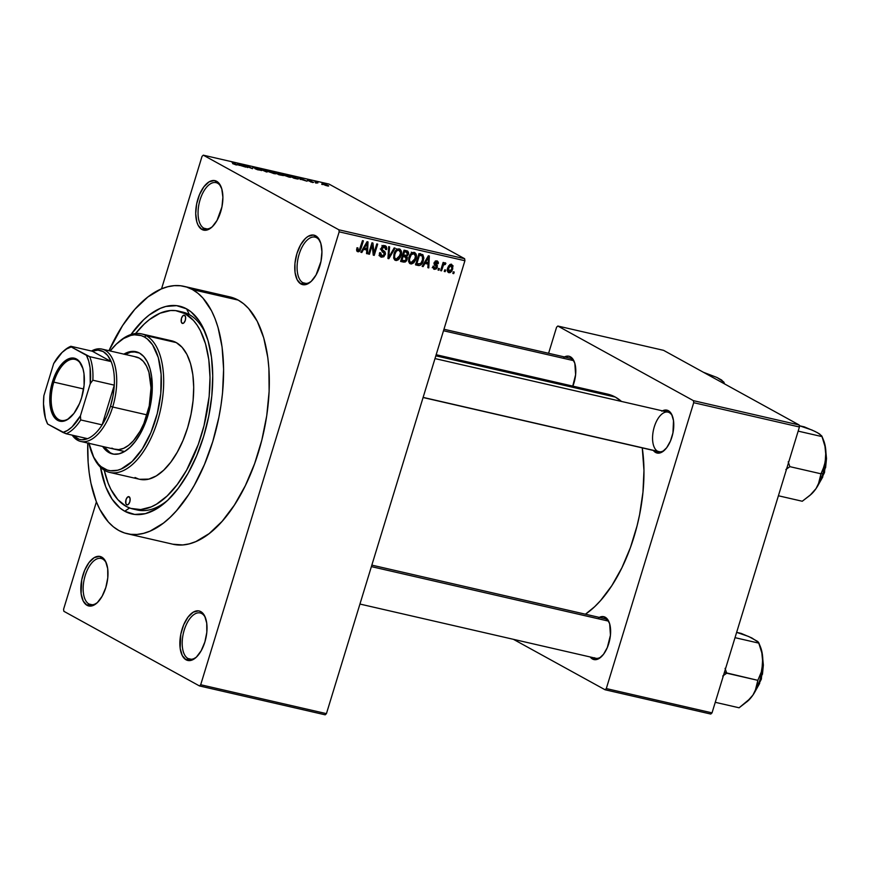 <?xml version="1.0" encoding="UTF-8"?>
<svg xmlns="http://www.w3.org/2000/svg" width="870" height="870" viewBox="0 0 870 870"><rect width="100%" height="100%" fill="white"/><g stroke="black" fill="none" stroke-linecap="round" stroke-linejoin="round"><path stroke-width="1.3" d="M88.957 604.019A23.686 11.832 -77.1 0 0 97.516 602.464A23.686 11.832 102.9 0 1 90.523 604.617A23.686 11.832 102.9 0 1 88.957 604.019L92.198 604.77L88.957 604.019A23.686 11.832 102.9 0 1 84.705 577.267A23.686 11.832 102.9 0 1 101.137 558.453A23.686 11.832 102.9 0 1 102.703 559.051L101.768 557.115A25.382 12.669 102.9 0 1 106.162 562.629A25.382 12.669 102.9 0 1 96.874 603.062A25.382 12.669 102.9 0 1 87.033 605.303L88.957 604.019L87.033 605.303L91.97 605.868L97.277 602.692L102.138 596.233L105.825 587.5L107.782 577.8L107.695 568.621L105.585 561.357L103.856 558.801L99.397 556.354L94.177 557.681L88.99 562.596L84.629 570.339L81.758 579.735L81.117 593.797L83.226 601.061L87.033 605.303A25.382 12.669 102.9 0 1 82.976 574.918A25.382 12.669 102.9 0 1 101.768 557.115L102.703 559.051A23.686 11.832 102.9 0 1 106.477 563.445A23.686 11.832 -77.1 0 0 102.703 559.051A23.686 11.832 -77.1 0 0 85.162 575.668A23.686 11.832 -77.1 0 0 88.957 604.019M203.852 228.201A23.686 11.832 -77.1 0 0 212.41 226.646A23.686 11.832 102.9 0 1 205.429 228.81A23.686 11.832 102.9 0 1 203.852 228.201L207.093 228.951L203.852 228.201A23.686 11.832 102.9 0 1 199.611 201.448A23.686 11.832 102.9 0 1 216.032 182.635A23.686 11.832 102.9 0 1 217.609 183.233L216.663 181.297A25.382 12.669 102.9 0 1 221.067 186.811A25.382 12.669 102.9 0 1 211.769 227.244A25.382 12.669 102.9 0 1 201.938 229.484L203.852 228.201L201.938 229.484L206.864 230.05L212.171 226.874L217.043 220.425L221.948 206.864L222.894 197.24L221.774 188.855L218.751 182.994L214.292 180.536L209.072 181.863L203.895 186.778L199.534 194.521L196.653 203.917L195.707 213.541L196.827 221.926L198.121 225.243L201.938 229.484A25.382 12.669 102.9 0 1 197.871 199.1A25.382 12.669 102.9 0 1 216.663 181.297L217.609 183.233A23.686 11.832 102.9 0 1 221.382 187.626A23.686 11.832 -77.1 0 0 217.609 183.233A23.686 11.832 -77.1 0 0 200.067 199.85A23.686 11.832 -77.1 0 0 203.852 228.201M302.89 282.706A23.686 11.832 -77.1 0 0 311.449 281.151A23.686 11.832 102.9 0 1 304.467 283.315A23.686 11.832 102.9 0 1 302.89 282.706L306.131 283.457L302.89 282.706A23.686 11.832 102.9 0 1 298.649 255.954A23.686 11.832 102.9 0 1 315.07 237.14A23.686 11.832 102.9 0 1 316.647 237.738L315.701 235.803A25.382 12.669 102.9 0 1 320.106 241.316A25.382 12.669 102.9 0 1 310.808 281.749A25.382 12.669 102.9 0 1 300.976 283.99L302.89 282.706L300.976 283.99L305.903 284.566L311.21 281.38L316.082 274.931L320.986 261.37L321.933 251.745L320.812 243.361L317.789 237.499L313.33 235.041L308.11 236.368L305.468 238.413L300.596 244.872L296.909 253.605L294.963 263.305L295.05 272.484L297.159 279.748L300.976 283.99A25.382 12.669 102.9 0 1 296.909 253.605A25.382 12.669 102.9 0 1 315.701 235.803L316.647 237.738A23.686 11.832 102.9 0 1 320.421 242.132A23.686 11.832 -77.1 0 0 316.647 237.738A23.686 11.832 -77.1 0 0 299.106 254.355A23.686 11.832 -77.1 0 0 302.89 282.706M187.996 658.525A23.686 11.832 -77.1 0 0 196.555 656.97A23.686 11.832 102.9 0 1 189.562 659.123A23.686 11.832 102.9 0 1 187.996 658.525L191.237 659.275L187.996 658.525A23.686 11.832 102.9 0 1 183.744 631.772A23.686 11.832 102.9 0 1 200.176 612.958A23.686 11.832 102.9 0 1 201.742 613.557L200.807 611.621A25.382 12.669 102.9 0 1 205.2 617.135A25.382 12.669 102.9 0 1 195.913 657.568A25.382 12.669 102.9 0 1 186.071 659.808L187.996 658.525L186.071 659.808L191.008 660.373L196.315 657.198L201.177 650.738L204.863 642.006L206.821 632.305L206.734 623.127L204.624 615.862L200.807 611.621L198.436 610.86L193.216 612.186L188.029 617.102L183.668 624.845L180.797 634.241L180.155 648.302L182.265 655.567L186.071 659.808A25.382 12.669 102.9 0 1 182.015 629.423A25.382 12.669 102.9 0 1 200.807 611.621L201.742 613.557A23.686 11.832 102.9 0 1 205.516 617.95A23.686 11.832 -77.1 0 0 201.742 613.557A23.686 11.832 -77.1 0 0 184.201 630.174A23.686 11.832 -77.1 0 0 187.996 658.525M594.384 657.731A20.304 10.135 -77.1 0 0 601.638 656.458A20.304 10.135 102.9 0 1 595.732 658.242A20.304 10.135 102.9 0 1 594.384 657.731M371.849 565.119L604.824 618.668A20.304 10.135 102.9 0 1 606.172 619.179A20.304 10.135 102.9 0 1 609.359 622.844A20.304 10.135 -77.1 0 0 606.172 619.179L605.237 617.243A22 10.984 102.9 0 1 609.043 622.028A22 10.984 102.9 0 1 600.996 657.067A22 10.984 102.9 0 1 592.47 659.003L594.156 657.883L592.47 659.003L596.744 659.504L599.049 658.514L603.541 654.262L607.314 647.541L610.446 635.176L609.663 623.79L607.043 618.711L603.182 616.591L598.658 617.743M443.961 329.241L570.002 358.212A20.304 10.135 102.9 0 1 571.34 358.723A20.304 10.135 102.9 0 1 574.526 362.388A20.304 10.135 -77.1 0 0 571.34 358.723L570.405 356.787A22 10.984 102.9 0 1 574.222 361.561A22 10.984 102.9 0 1 572.873 386.139M657.796 451.323A20.304 10.135 -77.1 0 0 664.778 449.921A20.304 10.135 102.9 0 1 658.873 451.704M662.429 410.857A22 10.984 102.9 0 1 668.377 410.705L669.313 412.641A20.304 10.135 -77.1 0 0 654.283 426.887A20.304 10.135 -77.1 0 0 657.535 451.193A20.304 10.135 102.9 0 1 653.892 428.257A20.304 10.135 102.9 0 1 667.975 412.13A20.304 10.135 102.9 0 1 669.313 412.641A20.304 10.135 102.9 0 1 672.499 416.306A20.304 10.135 -77.1 0 0 669.313 412.641L668.377 410.705A22 10.984 102.9 0 1 672.195 415.49A22 10.984 102.9 0 1 664.136 450.529A22 10.984 102.9 0 1 655.61 452.465L657.296 451.345L655.61 452.465L659.884 452.965L662.19 451.976L666.681 447.724L670.465 441.003L672.956 432.858L673.51 420.678L671.683 414.381L668.377 410.705L664.104 410.216L661.798 411.205M135.078 509.385A101.518 50.688 -77.1 0 0 167.932 500.054A101.518 50.688 102.9 0 1 137.199 509.972A101.518 50.688 102.9 0 1 135.078 509.385M206.005 334.428A101.518 50.688 -77.1 0 0 189.399 314.668L186.582 308.861A106.597 53.222 102.9 0 1 205.048 332.003A106.597 53.222 102.9 0 1 166.029 501.827A106.597 53.222 102.9 0 1 124.715 511.223L129.586 507.982L124.715 511.223L120.158 508.145L112.11 499.206L105.738 486.83L100.485 467.233A106.597 53.222 102.9 0 0 124.715 511.223L134.676 514.431L145.431 513.637L156.589 508.852L167.714 500.272L178.372 488.222L188.148 473.171L196.685 455.695L203.645 436.457L208.756 416.208L211.834 395.73L212.737 375.796L211.464 357.178L208.039 340.594L202.59 326.674L199.186 320.889L191.139 311.938L186.582 308.861L189.399 314.668A101.518 50.688 102.9 0 1 206.005 334.428M172.869 544.218L182.722 544.946L189.214 543.87L195.826 541.608L209.148 533.614L222.176 521.271L234.4 505.068L245.362 485.612L254.627 463.656L261.848 440.035L266.742 415.675L269.124 391.5L268.906 368.445L267.819 357.613L263.73 337.864L257.259 321.302L248.635 308.546L243.622 303.76L238.195 300.096A126.9 63.358 -77.1 0 0 229.8 296.877L184.07 286.36A126.9 63.358 102.9 0 1 192.477 289.59L238.195 300.096L232.42 297.594L226.341 296.278M118.82 530.493A126.9 63.358 102.9 0 1 87.75 443.047L88.12 462.155L89.208 472.986L90.937 483.209L96.233 501.446L99.756 509.298L108.38 522.043L113.394 526.839L118.82 530.493L124.595 532.995L130.674 534.321L136.992 534.441L143.496 533.364L150.108 531.102L163.429 523.109L170.009 517.454L176.458 510.766L188.681 494.562L194.347 485.188L204.504 464.384L212.791 441.492L218.87 417.382L221.013 405.17L222.535 393.001L223.612 369.271L222.089 347.108L218.011 327.359L215.064 318.637L211.54 310.797L202.917 298.04L197.903 293.255L192.477 289.59A126.9 63.358 102.9 0 1 215.238 432.923A126.9 63.358 102.9 0 1 127.227 533.723A126.9 63.358 102.9 0 1 118.82 530.493M127.227 533.723L172.945 544.228A126.9 63.358 -77.1 0 0 260.967 443.428A126.9 63.358 -77.1 0 0 238.195 300.096L192.477 289.59L186.702 287.089L180.623 285.773L174.304 285.654L167.801 286.73L161.189 288.992L147.867 296.985L134.839 309.318L122.616 325.532L108.978 350.708A126.9 63.358 102.9 0 1 184.07 286.36M604.411 393.566L610 394.773L615.318 397.079A116.754 58.29 -77.1 0 1 621.485 401.44L615.318 397.079L435.826 355.83L615.318 397.079A116.754 58.29 -77.1 0 0 607.586 394.11L436.174 354.721M63.575 609.272L96.407 501.881L63.575 609.272L63.847 611.295L199.447 685.93L325.184 714.825L199.447 685.93L63.847 611.295L63.575 609.272M161.537 288.84L202.036 156.361L203.297 155.175L338.898 229.81L464.634 258.705L329.023 184.07L203.297 155.175L338.898 229.81L339.169 231.833L464.906 260.728L326.435 713.639L200.698 684.744L339.169 231.833L200.698 684.744L199.447 685.93L200.698 684.744L326.435 713.639L325.184 714.825L326.435 713.639L464.906 260.728L464.634 258.705L464.906 260.728L339.169 231.833L338.898 229.81L464.634 258.705L329.023 184.07L203.297 155.175L202.036 156.361L161.537 288.84M448.942 272.691L450.29 272.56L451.954 270.951L453.042 265.774L450.877 264.175L448.452 266.068L447.321 270.407L448.942 272.691L448.017 272.179L448.942 272.691L452.802 268.95L451.541 264.219L447.713 267.873C446.854 270.135 447.267 271.744 448.942 272.691L448.431 272.495M441.525 270.831L443.298 265.35L444.081 264.317L445.266 264.502L445.886 263.392L445.375 262.838L443.624 263.958L444.026 262.653L443.113 262.446L440.611 270.613L441.525 270.831L440.688 270.363L441.525 270.831L443.504 264.958L445.266 264.502L445.886 263.392L445.146 262.751L443.624 263.958L444.026 262.653L443.113 262.446L440.611 270.613L441.525 270.831M436.566 262.033L435.098 261.228L437.338 263.61L438.284 263.675L437.392 263.186L438.284 263.675L436.892 260.859L434.13 262.718L436.381 267.188L434.761 268.177L433.88 266.253L432.934 266.198L434.347 269.33L436.196 268.95L437.164 267.699L437.349 265.339L435.043 262.957L436.566 262.033L437.338 263.61L438.284 263.675L438.349 262.261L437.295 260.989L435.609 260.924L433.999 263.697L436.381 267.188L434.761 268.177L433.88 266.253L432.934 266.198L433.706 269.091L437.349 267.199L435.087 262.762L436.903 262.153L435.152 261.185M422.907 254.736L418.981 253.616L415.545 264.861L419.101 265.578L420.852 264.937L422.657 262.49L423.897 258.107L422.907 254.736L418.981 253.616L415.545 264.861L418.209 265.47L415.762 264.121L418.209 265.47C420.917 265.459 422.646 263.827 423.385 260.576L422.689 254.595M403.419 262.066L405.224 262.011L406.66 260.652L407.421 257.748L406.801 256.367L408.683 253.083L407.812 251.202L404.039 250.179L400.602 261.424L403.419 262.066L400.842 260.652L403.419 262.066L407.203 259.401L406.801 256.367L408.508 254.236L406.866 250.832L404.039 250.179L400.602 261.424L403.419 262.066M388.836 258.716L395.121 248.135L394.175 247.917L388.738 257.292L389.629 246.862L388.683 246.656L387.944 258.51L388.836 258.716L387.955 258.238L388.836 258.716L395.121 248.135L394.175 247.917L388.738 257.292L389.629 246.862L388.683 246.656L387.944 258.51L388.836 258.716M369.435 254.257L372.186 245.264L373.263 255.138L374.241 255.367L377.678 244.122L376.764 243.915L374.013 252.931L372.925 243.034L371.958 242.806L368.521 254.051L369.435 254.257L368.597 253.801L369.435 254.257L372.186 245.264L373.263 255.138L374.241 255.367L377.678 244.122L376.764 243.915L374.013 252.931L372.925 243.034L371.958 242.806L368.521 254.051L369.435 254.257M358.288 250.451L357.907 247.863L356.95 247.798L357.091 251.386L358.712 251.756L359.984 250.854L363.388 240.838L362.475 240.631L359.288 250.136L357.864 250.201L357.907 247.863L356.95 247.798L356.624 250.462L357.842 251.756L361.05 248.472L363.388 240.838L362.475 240.631L359.527 249.82L358.081 250.375M361.811 252.507L363.627 249.331L366.77 250.049L366.531 253.594L367.488 253.812L368.021 241.903L367.064 241.686L360.854 252.289L361.811 252.507L360.996 252.061L361.811 252.507L363.627 249.331L366.77 250.049L366.531 253.594L367.488 253.812L368.021 241.903L367.064 241.686L360.854 252.289L361.811 252.507M384.486 246.939L382.767 245.992L384.486 246.939L385.606 249.538L386.563 249.603L385.693 249.124L386.563 249.603L384.855 245.612L381.321 248.102L384.409 254.388L381.974 255.889L380.592 252.757L379.635 252.702C378.983 254.997 379.603 256.498 381.495 257.183L383.833 256.748L385.497 253.746L385.019 251.865L382.202 249.657L382.561 247.645L385.019 247.134L385.606 249.538L386.563 249.603L386.78 248.298L386.302 246.525L384.855 245.612L383.202 245.753L381.843 246.96L381.354 250.321L384.507 253.931L383.768 255.454L381.974 255.889L380.614 254.758L380.592 252.757L379.635 252.702L379.592 255.552L380.875 256.976L380.103 256.422L381.495 257.183L385.323 254.573L384.757 251.582L382.158 249.559L382.224 248.352L384.997 247.123L381.952 245.449M393.686 258.096L394.675 259.934L396.568 260.532L398.547 259.651L400.439 257.063L401.309 251.049L400.102 249.277L398.003 248.94L394.719 252.093L393.686 258.096L395.752 260.467L398.884 259.347L401.026 255.519C402.136 252.43 401.548 250.245 399.286 248.929C396.513 249.103 394.741 250.81 393.969 254.04L393.686 258.096M408.617 261.533L409.607 263.36L411.51 263.969L413.826 262.783L415.588 259.989L416.393 256.976L416.077 253.986L414.642 252.496L412.391 252.561L409.237 256.487L408.617 261.533L410.694 263.893L413.826 262.783L415.958 258.945C417.067 255.867 416.491 253.67 414.229 252.365C411.456 252.539 409.683 254.236 408.9 257.476L408.617 261.533M423.124 266.601L424.93 263.425L428.083 264.143L427.844 267.677L428.79 267.906L429.323 255.987L428.366 255.769L422.167 266.383L423.124 266.601L422.309 266.144L423.124 266.601L424.93 263.425L428.083 264.143L427.844 267.677L428.79 267.906L429.323 255.987L428.366 255.769L422.167 266.383L423.124 266.601M438.926 270.233L439.415 268.623L438.502 268.417L438.012 270.015L438.926 270.233L438.088 269.776L438.926 270.233L439.415 268.623L438.502 268.417L438.012 270.015L438.926 270.233M445.157 271.657L445.647 270.059L444.744 269.852L444.255 271.451L445.157 271.657L444.331 271.201L445.157 271.657L445.647 270.059L444.744 269.852L444.255 271.451L445.157 271.657M453.727 273.637L454.227 272.027L453.313 271.821L452.824 273.419L453.727 273.637L452.9 273.169L453.727 273.637L454.227 272.027L453.313 271.821L452.824 273.419L453.727 273.637M322.65 184.56L321.748 184.353L322.65 184.56M317.767 183.037L314.994 181.797L317.985 182.537L314.994 181.797L317.767 183.037M316.419 183.124L315.505 182.917L316.419 183.124M313.657 182.363L310.753 181.982L312.841 182.2L307.458 180.144L311.59 181.286L308.491 180.601L313.657 182.363L307.719 180.46L312.711 182.548M300.574 179.22L298.812 177.621L307.045 181.221L300.574 179.22L307.045 181.221L298.812 177.621L300.574 179.22M290.852 177.262L283.598 174.098C281.412 173.717 281.184 173.957 282.891 174.837L289.058 177.11L282.456 174.587L282.021 173.869L285.001 174.468L290.482 176.795L290.689 177.328L289.058 177.11L290.863 177.219M275.91 173.826L268.656 170.661C266.481 170.281 266.242 170.52 267.949 171.401L274.126 173.674L267.166 170.922L270.559 171.183L275.703 173.478L274.126 173.674L275.931 173.793M236.216 164.963L232.584 163.593L236.238 164.669L231.964 162.255L237.336 165.028L232.877 162.462L236.205 164.637L232.584 163.593L236.216 164.963L236.488 164.452M239.261 165.126L237.499 163.527L245.742 167.127L239.261 165.126L245.742 167.127L237.499 163.527L239.261 165.126M243.415 165.224L247.689 167.573L241.447 164.43L250.527 167.888L247.156 165.746L252.496 168.682L243.415 165.224L252.496 168.682L247.156 165.746L250.527 167.888L241.447 164.43L247.689 167.573L243.415 165.224M261.152 170.194L257.77 169.824L255.051 168.715L260.13 169.933L252.702 167.29L256.715 168.073L258.553 168.856L254.181 167.856L261.152 170.194L254.225 167.344L253.094 167.562L260.25 169.998L255.051 168.715L261.587 170.574M264.61 169.759L267.09 172.032L266.198 171.836L258.172 168.28L265.959 171.575L263.653 169.541L264.61 169.759L263.653 169.541L265.959 171.575L258.172 168.28L266.198 171.836L267.09 172.032L264.61 169.759M282.88 175.164L278.857 174.739L273.528 171.803L282.88 175.164L273.528 171.803L278.857 174.739L283.413 175.599M297.214 178.089L298.149 179.068L293.799 178.176L288.47 175.24L295.8 177.393L288.47 175.24L296.463 178.785C298.714 179.22 298.965 178.981 297.214 178.089L297.214 178.089C298.965 178.981 298.714 179.22 296.463 178.785M327.805 185.353L328.338 186.071L325.228 185.288L322.291 183.516L327.805 185.353L323.303 183.69C321.704 183.396 321.53 183.57 322.77 184.212L327.316 185.897C328.925 186.191 329.088 186.006 327.805 185.353L327.609 185.962L327.805 185.353C329.088 186.006 328.925 186.191 327.316 185.897M178.448 311.112L182.678 312.091A101.518 50.688 102.9 0 1 189.399 314.668A101.518 50.688 -77.1 0 0 180.514 311.688M712.03 712.867L606.303 688.572L693.705 402.69L799.432 426.996L712.03 712.867L710.779 714.053L605.052 689.758L710.779 714.053L712.03 712.867L799.432 426.996L799.16 424.973L663.56 350.338L557.822 326.032L693.433 400.668L799.16 424.973L799.432 426.996L693.705 402.69L606.303 688.572L605.052 689.758L513.409 639.319L605.052 689.758L606.303 688.572L712.03 712.867M548.6 353.296L556.572 327.229L557.822 326.032L693.433 400.668L693.705 402.69L693.433 400.668L799.16 424.973L663.56 350.338L557.822 326.032L556.572 327.229L548.6 353.296M653.326 450.432L655.61 452.465A22 10.984 102.9 0 1 653.326 450.432M572.493 387.085L575.614 374.72L574.831 363.334L572.221 358.255L570.405 356.787L568.349 356.124L563.825 357.276M590.186 656.97L592.47 659.003A22 10.984 102.9 0 1 590.186 656.97M585.434 614.209L594.645 606.716L600.583 600.561L611.827 585.651L621.909 567.751L630.435 547.545L637.068 525.828L639.602 514.649L642.963 492.213L643.963 470.387L642.267 447.887A116.754 58.29 -77.1 0 1 585.434 614.209M130.989 334.515L143.583 319.823L149.118 315.07L160.308 308.361L165.865 306.457L176.621 305.653L186.582 308.861A106.597 53.222 102.9 0 0 130.989 334.515M564.456 356.939A22 10.984 102.9 0 1 570.405 356.787L571.34 358.723M599.278 617.395A22 10.984 102.9 0 1 605.237 617.243L606.172 619.179M236.205 164.637L235.629 164.626M238.945 164.854L237.651 163.734L241.479 165.441L238.804 165.322L241.479 165.441L237.651 163.734L238.945 164.854M260.25 169.998L259.314 170.074M254.029 167.779L254.877 167.692M268.656 170.661C266.481 170.281 266.242 170.52 267.949 171.401M268.873 171.618C267.492 170.922 267.623 170.716 269.287 171.009L273.974 172.76C275.279 173.424 275.116 173.619 273.495 173.326L268.873 171.618C267.492 170.922 267.623 170.716 269.287 171.009L267.927 170.944L268.808 171.836L274.093 173.456L274.844 173.402L273.974 172.76C275.279 173.424 275.116 173.619 273.495 173.326M279.379 173.608L275.061 172.358L279.379 173.608L276.573 173.489L279.259 173.815M281.978 174.957L277.204 173.826L281.945 175.229M283.598 174.098C281.412 173.717 281.184 173.957 282.891 174.837M283.805 175.044C282.424 174.359 282.565 174.152 284.229 174.446L288.916 176.197C290.221 176.86 290.058 177.045 288.438 176.762L283.805 175.044C282.424 174.359 282.565 174.152 284.229 174.446L282.859 174.381L283.74 175.261L288.72 176.827L289.786 176.838L288.916 176.197C290.221 176.86 290.058 177.045 288.438 176.762M297.235 178.513L290.004 175.794L294.082 178.045L289.928 176.044L293.016 176.523L297.257 178.546L294.027 178.23L297.17 178.937M300.259 178.948L298.954 177.828L302.782 179.524L300.106 179.416L302.782 179.524L298.954 177.828L300.259 178.948M312.841 182.2L312.221 182.254M308.654 180.329L307.719 180.46M308.546 180.623L309.241 180.634M323.303 183.69L323.303 183.69C321.704 183.396 321.53 183.57 322.77 184.212M323.683 184.418L326.783 185.604M273.974 172.76L269.287 171.009M288.916 176.197L284.229 174.446M326.924 185.169L323.825 183.983M360.224 248.015L361.05 248.472L360.224 248.015M356.994 251.289L357.842 251.756L356.994 251.289M364.617 248.157L364.584 248.853L364.617 248.157M366.553 253.3L367.488 253.812L366.553 253.3M363.725 248.374L366.77 250.049L363.725 248.374M362.844 248.896L363.627 249.331L362.844 248.896M364.334 248.091L366.183 245.014L365.378 244.568L366.183 245.014L367.249 242.98L366.531 242.589L367.249 242.98L366.868 248.668L363.562 247.667L364.334 248.091L367.249 242.98L366.868 248.668L364.334 248.091M372.958 252.343L374.013 252.931L372.958 252.343M373.23 254.801L374.241 255.367L373.23 254.801M371.349 244.807L372.186 245.264L371.349 244.807M380.712 256.9L381.495 257.183M381.974 255.889L379.396 254.562M385.54 245.873L384.855 245.612M383.616 245.612L383.724 246.427M381.397 247.896L382.224 248.352L381.397 247.896M381.147 249.005L382.158 249.559L381.147 249.005M381.147 249.418L383.365 250.636L381.147 249.418M380.31 248.961L384.757 251.582L381.712 249.907L382.463 251.528M384.475 254.116L385.323 254.573L384.475 254.116M380.571 255.214L379.592 255.562M379.026 255.595L380.788 255.073M382.452 252.072L380.962 249.353M383.724 246.623L383.539 245.383M388.161 255.019L388.912 255.432L388.161 255.019M388.042 256.911L388.738 257.292L388.042 256.911M399.95 249.179L399.286 248.929M400.189 255.051L401.026 255.519L400.189 255.051M397.884 258.792L398.884 259.347L397.884 258.792M394.512 259.782L395.752 260.467L394.512 259.782M395.078 260.206L395.752 260.467M398.895 250.245L400.08 251.115L400.515 252.974L398.732 258.053L396.84 259.184L395.295 258.694L394.556 257.183L394.871 254.268L396.252 251.376L397.829 250.277L398.895 250.245L400.515 252.637L400.124 255.269L396.154 259.151C394.469 258.172 394.034 256.552 394.871 254.268L394.045 253.812L394.871 254.268C395.415 251.745 396.763 250.408 398.895 250.245L396.307 248.744M407.671 251.115L406.866 250.832M405.496 250.517L405.627 251.571M407.638 253.757L408.508 254.236L407.638 253.757M405.094 255.421L406.801 256.367L405.094 255.421M404.148 255.204L404.387 256.324M406.355 258.945L407.203 259.401L406.355 258.945M402.114 260.358L400.896 260.478M400.961 260.489L402.168 260.337M404.343 256.9L404.006 254.964M405.594 251.985L405.572 250.843M402.244 255.214L402.93 255.552M406.138 252.072L407.606 252.996L406.877 255.291L403.528 255.062L404.55 251.702L406.138 252.072L407.541 254.203L406.214 255.562L402.69 254.605L403.528 255.062L404.55 251.702L403.713 251.245L406.138 252.072L403.854 250.81L407.127 252.398L403.908 250.636M404.92 256.791L406.431 258.336L405.333 260.63L401.918 260.315L403.125 256.378L404.92 256.791L406.29 259.206L404.833 260.837L401.081 259.858L401.918 260.315L403.125 256.378L402.288 255.921L404.92 256.791L402.44 255.421L405.768 257.085L402.484 255.301M414.881 252.615L414.229 252.365M415.12 258.488L415.958 258.945L415.12 258.488M411.086 262.577L409.683 261.283L409.476 259.162L411.195 254.812L413.826 253.681L412.086 252.713L414.783 254.247L415.447 256.737L415.066 258.705L411.086 262.577C409.4 261.609 408.976 259.978 409.803 257.705L408.976 257.248L409.803 257.705C410.357 255.182 411.695 253.833 413.826 253.681L415.458 256.074L414.501 260.163L412.793 262.24L413.826 262.783L411.086 262.577L408.574 261.283M409.455 263.218L410.694 263.893L409.455 263.218M410.009 263.643L410.694 263.893M413.826 253.681L411.238 252.169M420.558 253.975L420.841 255.171M422.548 260.119L423.385 260.576L422.548 260.119M416.904 263.762L415.838 263.893M415.599 263.871L416.958 263.74M420.873 255.758L420.34 253.572M418.698 254.018L419.275 254.355M416.85 263.751L419.492 255.138L418.655 254.682L421.102 255.508L418.785 254.236L422.331 256.03L422.483 260.347L421.276 263.012L418.492 264.132L416.023 263.295L416.85 263.751L419.492 255.138L422.418 256.117L422.776 259.216L420.721 263.675L416.85 263.751M425.919 262.24L425.898 262.936L425.919 262.24M427.866 267.384L428.79 267.906L427.866 267.384M425.028 262.468L428.083 264.143L425.028 262.468M424.147 262.99L424.93 263.425L424.147 262.99M425.647 262.174L427.496 259.097L426.681 258.651L427.496 259.097L428.562 257.063L427.844 256.672L428.562 257.063L428.171 262.762L424.875 261.75L425.647 262.174L428.562 257.063L428.171 262.762L425.647 262.174M433.749 269.113L434.347 269.33M434.761 268.177L432.825 267.177M437.469 261.065L436.892 260.859M434.282 262.316L435.087 262.762L434.282 262.316M434.087 262.903L435.174 263.501L434.087 262.903M434.043 263.088L436.077 264.208L434.043 263.088M434.01 263.284L434.456 264.817M436.446 266.698L437.349 267.199L436.446 266.698M432.238 267.688L433.151 267.275M434.424 265.046L434.043 263.316M442.786 263.501L443.624 263.958L442.786 263.501M445.886 263.392L445.146 262.751M444.657 264.197L445.266 264.502M442.515 264.415L443.504 264.958L442.515 264.415M441.982 266.133L442.819 266.59L441.982 266.133M451.965 268.493L452.802 268.95L451.965 268.493M447.245 270.885L447.865 270.505M451.149 265.383L452.172 266.807L451.704 269.308L450.638 271.07L449.116 271.462L448.322 270.102L448.779 267.59L449.844 265.839L451.149 265.383L451.867 268.819L449.333 271.527L448.615 268.08L447.789 267.623L448.615 268.08L451.149 265.383L449.736 264.6L451.443 265.491M449.333 271.527L447.332 270.483M421.102 255.508L422.331 256.03M182.167 323.314A4.23 2.11 102.9 0 1 181.406 318.54A4.23 2.11 102.9 0 1 184.342 315.179A4.23 2.11 102.9 0 1 184.614 315.288L185.604 317.202L185.299 320.356L183.875 322.879L182.559 323.444L181.308 322.063L181.482 318.257L182.917 315.723L184.614 315.288A4.23 2.11 102.9 0 1 185.375 320.062A4.23 2.11 102.9 0 1 182.439 323.422A4.23 2.11 102.9 0 1 182.167 323.314L182.743 323.455L182.167 323.314M126.683 504.796A4.23 2.11 102.9 0 1 125.922 500.022A4.23 2.11 102.9 0 1 128.858 496.661A4.23 2.11 102.9 0 1 129.13 496.77L130.119 498.684L129.815 501.838L128.379 504.372L127.074 504.926L125.824 503.545L125.998 499.739L127.422 497.205L129.13 496.77A4.23 2.11 102.9 0 1 129.891 501.544A4.23 2.11 102.9 0 1 126.955 504.904A4.23 2.11 102.9 0 1 126.683 504.796L127.259 504.937L126.683 504.796M125.182 354.525L130.663 352.176L136.677 351.882A52.45 26.187 -77.1 0 0 125.302 354.46M113.187 454.086A52.45 26.187 -77.1 0 1 110.425 452.933L104.074 446.799A52.45 26.187 -77.1 0 0 110.425 452.933L108.989 452.607A52.45 26.187 102.9 0 1 102.649 446.473L106.749 451.095L112.806 453.966M123.877 354.133A52.45 26.187 102.9 0 1 135.959 351.697A52.45 26.187 102.9 0 1 139.439 353.035L143.746 356.526L147.313 361.8L149.988 368.641L151.674 376.808L151.858 395.774L147.835 415.816L140.211 433.88L135.394 441.286L130.152 447.213L124.682 451.443L119.19 453.792L113.894 454.183L108.989 452.607A52.45 26.187 102.9 0 0 112.469 453.944A52.45 26.187 102.9 0 0 148.846 412.271A52.45 26.187 102.9 0 0 139.439 353.035L131.925 351.404L123.747 354.199M109.729 472.41L139.733 479.305A71.068 35.485 -77.1 0 0 189.018 422.853A71.068 35.485 -77.1 0 0 176.273 342.595L146.269 335.689L144.344 336.973A69.372 34.637 102.9 0 1 155.447 420.014A69.372 34.637 102.9 0 1 104.085 468.669L105.02 470.605A71.068 35.485 -77.1 0 0 157.644 420.754A71.068 35.485 -77.1 0 0 146.269 335.689A71.068 35.485 102.9 0 1 159.014 415.958A71.068 35.485 102.9 0 1 109.729 472.41A71.068 35.485 102.9 0 1 105.02 470.605A71.068 35.485 102.9 0 1 92.394 454.379M189.399 314.668L185.114 313.678A101.518 50.688 102.9 0 1 203.319 428.344A101.518 50.688 102.9 0 1 132.914 508.983A101.518 50.688 102.9 0 1 126.183 506.405A101.518 50.688 102.9 0 1 104.215 470.126L108.119 483.165L110.936 489.44L117.831 499.652L126.183 506.405L130.804 508.406L140.722 509.559L151.217 506.884L156.546 504.143L167.138 495.976L177.284 484.503L186.604 470.159L198.251 444.526L204.026 425.637L209.159 396.405L210.018 377.428L208.8 359.691L205.537 343.9L200.361 330.644L197.109 325.13L193.466 320.443L185.114 313.678L189.399 314.668M63.412 351.262A45.686 22.805 102.9 0 1 70.851 346.282L92.285 351.208L111.132 361.583L89.697 356.656L71.231 346.945L70.851 346.282L92.285 351.208L111.132 361.583L107.652 355.471L103.182 351.578L97.962 350.131L92.285 351.208A45.686 22.805 102.9 0 1 111.132 361.583A45.686 22.805 102.9 0 1 114.285 385.138A45.686 22.805 102.9 0 1 110.49 406.257L112.687 407.008A47.382 23.653 -77.1 0 0 113.665 361.496A47.382 23.653 -77.1 0 0 91.491 351.023A47.382 23.653 102.9 0 1 101.964 349.098L136.253 356.972A47.382 23.653 102.9 0 1 139.396 358.179A47.382 23.653 102.9 0 1 147.889 411.684A47.382 23.653 102.9 0 1 115.036 449.322A47.382 23.653 102.9 0 1 111.893 448.115M135.6 333.525A101.518 50.688 102.9 0 1 178.383 311.101A101.518 50.688 102.9 0 1 185.114 313.678L175.631 310.623L170.574 310.525L160.08 313.2L149.422 319.594L144.159 324.118L135.6 333.525M169.628 340.453L176.273 342.595L182.113 347.326L186.941 354.46L190.573 363.736L192.857 374.796L193.706 387.215L193.107 400.504L191.052 414.153L187.648 427.648L183.004 440.47L177.317 452.128L170.792 462.166L163.69 470.191L156.274 475.912L148.835 479.098L139.689 479.294M138.265 478.902L135.024 477.499M176.273 342.595A71.068 35.485 -77.1 0 0 171.564 340.779L141.56 333.884A71.068 35.485 102.9 0 1 146.269 335.689L176.273 342.595M118.092 342.541A71.068 35.485 102.9 0 1 141.56 333.884M88.838 442.819L93.666 457.076L98.375 464.047L101.116 466.668L107.238 470.039L110.566 470.757L117.57 470.235L121.18 468.995L132.066 461.535L142.267 449.018L150.923 432.531L157.274 413.478L160.776 393.501L161.135 374.339L158.307 357.624L152.544 344.803L147.313 338.974L144.344 336.973L141.19 335.603L134.415 334.819L130.859 335.407L123.605 338.517L116.362 344.107L110.164 350.98A69.372 34.637 102.9 0 1 117.461 343.095A69.372 34.637 102.9 0 1 144.344 336.973L146.269 335.689A71.068 35.485 -77.1 0 0 118.722 341.964L117.461 343.095M92.068 453.607L92.709 455.173A71.068 35.485 -77.1 0 0 105.02 470.605L104.085 468.669A69.372 34.637 102.9 0 1 92.068 453.607A69.372 34.637 102.9 0 1 88.947 443.33M134.97 356.754L139.396 358.179L143.289 361.333L146.508 366.096L148.922 372.284L151.021 387.922L149.249 405.888L143.887 423.44L140.092 431.205L133.415 440.753L128.553 445.353L123.573 448.344L118.679 449.594L114.057 449.05M443.504 330.741L573.45 360.604L443.504 330.741M608.271 621.06L371.392 566.62L608.271 621.06M423.124 397.394L660.015 451.834L423.124 397.394M53.82 382.126A31.298 15.627 -77.1 0 0 53.886 413.87A31.298 15.627 -77.1 0 0 70.59 417.165A31.298 15.627 102.9 0 1 60.911 420.395A31.298 15.627 102.9 0 1 53.82 382.126L83.629 388.977L53.82 382.126A31.298 15.627 102.9 0 1 74.929 359.375A31.298 15.627 102.9 0 1 82.237 366.509A31.298 15.627 -77.1 0 0 53.82 382.126L52.515 381.68L53.82 382.126M81.617 397.699A32.32 16.138 102.9 0 1 70.209 417.513A32.32 16.138 102.9 0 1 52.678 414.675A32.32 16.138 102.9 0 1 52.515 381.68L57.202 370.544L60.171 365.987L63.401 362.333L70.155 358.277L73.417 358.038L76.44 359.005L79.094 361.159L82.944 368.63L83.988 373.654L84.096 385.345L81.617 397.699L79.507 403.528L73.95 413.391L67.349 419.644L63.967 421.091L60.704 421.33L57.681 420.362L55.027 418.209L51.178 410.738L49.753 400.069L50.025 394.023L52.515 381.68A32.32 16.138 102.9 0 1 82.041 366.031A32.32 16.138 102.9 0 1 81.617 397.699M101.964 349.098A47.382 23.653 102.9 0 1 112.687 407.008L146.976 414.892L112.687 407.008A47.382 23.653 102.9 0 1 80.736 441.438A47.382 23.653 102.9 0 1 72.166 435.13A47.382 23.653 -77.1 0 0 112.687 407.008L110.49 406.257L113.035 395.719L114.285 385.138L102.138 424.864L106.792 416.164L110.49 406.257A45.686 22.805 102.9 0 1 102.138 424.864A45.686 22.805 102.9 0 1 87.565 438.676A45.686 22.805 102.9 0 1 72.96 435.315L79.203 439.339L81.889 439.752L87.565 438.676A45.686 22.805 -77.1 0 0 102.138 424.864L80.703 419.938L80.431 415.806L90.252 383.692L92.851 380.212L114.285 385.138L102.138 424.864L80.703 419.938A45.686 22.805 102.9 0 1 66.131 433.749L87.565 438.676L66.131 433.749A45.686 22.805 -77.1 0 0 80.703 419.938L80.431 415.806L90.252 383.692L90.099 367.869L88.697 361.061L86.467 355.33L71.231 346.945L66.653 348.924L62.085 352.448L53.69 363.562L43.87 395.687L43.5 403.865L45.436 418.318L47.654 424.038L66.131 433.749L62.901 432.423L67.479 430.443L72.036 426.92L80.431 415.806A43.989 21.967 102.9 0 1 62.901 432.423L47.654 424.038A43.989 21.967 102.9 0 1 46.675 421.896A43.989 21.967 102.9 0 1 43.87 395.687L53.69 363.562A43.989 21.967 102.9 0 1 62.781 351.806A43.989 21.967 102.9 0 1 71.231 346.945L70.851 346.282A45.686 22.805 -77.1 0 0 64.043 350.675L62.781 351.806M47.284 423.375L47.654 424.038L47.284 423.375M114.285 385.138A45.686 22.805 -77.1 0 0 111.132 361.583L89.697 356.656A45.686 22.805 102.9 0 1 92.851 380.212L114.285 385.138M92.851 380.212A45.686 22.805 -77.1 0 0 89.697 356.656L86.467 355.33A43.989 21.967 102.9 0 1 90.252 383.692L92.851 380.212M721.121 382.017L724.047 382.691L724.492 383.866L724.047 382.691L721.121 382.017M723.731 381.941L717.021 377.493L703.406 372.273L717.021 377.493L721.632 380.038L724.047 382.691M726.733 673.195L725.069 668.356L726.733 673.195L757.846 680.34L756.519 687.713L752.931 695.086L750.179 698.566L739.108 707.788L715.26 702.307L739.108 707.788L747.906 700.937A34.05 16.998 -77.1 0 0 752.931 695.086L756.846 688.137L759.923 680.057L761.957 671.401L762.805 662.766L761.304 672.031L757.846 680.34L724.405 672.401L726.733 673.195L722.709 676.055L726.733 673.195M762.827 660.928L760.88 679.024A25.382 12.669 -77.1 0 0 762.827 660.928M760.271 678.883L760.88 679.024L760.271 678.883M758.553 642.397L758.879 643.147L735.03 637.666L758.879 643.147L757.792 641.516L748.678 636.503L736.651 632.359L741.175 633.404L751.843 637.949L758.553 642.397L761.826 652.87L762.805 662.766L762.424 654.729L760.358 646.638M747.874 700.97L752.931 695.086A34.05 16.998 -77.1 0 0 762.805 662.766L761.304 672.031L757.846 680.34L755.062 691.411L752.931 695.086L746.884 701.851M756.334 689.203A25.382 12.669 -77.1 0 0 760.88 679.024L756.334 689.203M762.794 659.21L763.36 665.104L762.446 674.348M759.684 683.363L755.497 690.802M758.879 643.147L761.826 652.87L762.805 662.766A34.05 16.998 -77.1 0 0 760.369 646.693L758.77 642.799M818.202 484.873L816.071 488.548A34.05 16.998 -77.1 0 0 823.063 473.519L820.986 473.802L819.66 481.175L816.071 488.548L810.024 495.313L802.26 501.25L778.411 495.769L802.26 501.25L811.047 494.399A34.05 16.998 -77.1 0 0 816.071 488.548L819.986 481.599L823.063 473.519L825.108 464.863L825.956 456.228L824.455 465.493L820.986 473.802L818.202 484.873M824.02 472.486L819.475 482.665A25.382 12.669 -77.1 0 0 824.02 472.486L823.411 472.345L824.02 472.486A25.382 12.669 -77.1 0 0 825.978 454.39L824.02 472.486M785.849 469.517L789.884 466.657L820.986 473.802L789.884 466.657L788.209 461.818L789.884 466.657L785.849 469.517M821.704 435.859L817.615 432.76L811.83 429.965L799.258 425.702L804.315 426.865L814.994 431.411L819.605 433.956L822.019 436.609L798.171 431.128L822.019 436.609L824.967 446.332L825.956 456.228L825.565 448.191L823.498 440.1M811.025 494.432L816.071 488.548L810.024 495.313M822.835 476.825L818.648 484.264M825.945 452.672L826.5 458.566L825.586 467.81M822.019 436.609L824.967 446.332L825.956 456.228A34.05 16.998 -77.1 0 0 823.52 440.155L821.922 436.262M822.911 469.778L820.986 473.802L823.063 473.519A34.05 16.998 -77.1 0 0 825.956 456.228L825.5 460.969L822.911 469.778M598.419 658.862L359.941 604.052M661.559 452.324L423.081 397.514M358.07 250.364L356.591 249.549M395.643 258.955L393.631 257.846M422.059 255.834L419.003 254.16M445.048 264.349L443.82 263.675M451.432 265.481L449.779 264.578M137.199 509.972L132.914 508.983M667.975 412.13L434.989 358.581M70.97 416.828L70.209 417.513M124.551 451.508L80.736 441.438M82.422 366.966L82.041 366.031M46.675 421.896L47.295 423.396M724.601 383.931L723.949 382.343M762.729 657.84L761.391 679.068L754.888 691.933M818.028 485.395L824.532 472.53L825.869 451.302"/></g></svg>
